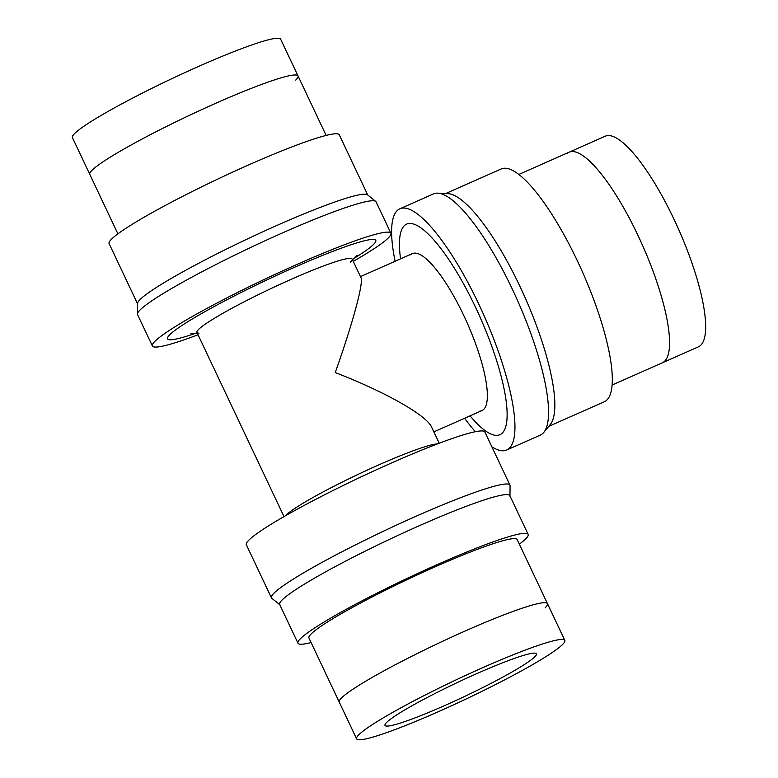 <?xml version="1.0" encoding="UTF-8"?>
<svg xmlns="http://www.w3.org/2000/svg" width="778" height="778" viewBox="0 0 778 778"><rect width="100%" height="100%" fill="white"/><g stroke="black" fill="none" stroke-linecap="round" stroke-linejoin="round"><path stroke-width="1.17" d="M519.344 544.153A127.3 11.913 154.7 0 0 525.607 538.969A127.3 11.913 154.7 0 0 528.155 534.379A127.3 11.913 154.7 0 0 422.921 571.052A127.3 11.913 154.7 0 0 300.522 638.592A127.3 11.913 154.7 0 0 297.974 643.182A127.3 11.913 154.7 0 0 311.122 642.579M528.155 534.379L509.853 495.654A127.3 11.913 154.7 0 0 404.618 532.337A127.3 11.913 154.7 0 0 282.219 599.877A127.3 11.913 154.7 0 0 279.672 604.467L297.974 643.182M285.614 515.688A85.852 8.033 -25.3 0 1 286.362 514.89A85.852 8.033 -25.3 0 1 360.807 473.102A85.852 8.033 -25.3 0 1 437.479 443.898M509.969 496.199L510.067 485.637A131.91 12.341 154.7 0 0 509.95 485.073A131.91 12.341 154.7 0 0 400.903 523.079A131.91 12.341 154.7 0 0 274.08 593.069A131.91 12.341 154.7 0 0 271.434 597.825A131.91 12.341 154.7 0 0 271.794 598.272L280.022 604.895M509.95 485.073L484.869 432.023A131.91 12.341 154.7 0 0 375.832 470.029A131.91 12.341 154.7 0 0 248.999 540.01A131.91 12.341 154.7 0 0 246.354 544.775L271.434 597.825M386.685 722.383A83.752 7.838 -25.3 0 1 467.208 677.949A83.752 7.838 -25.3 0 1 536.45 653.821A83.752 7.838 -25.3 0 1 534.768 656.836A83.752 7.838 -25.3 0 1 454.245 701.27A83.752 7.838 -25.3 0 1 385.003 725.407A83.752 7.838 -25.3 0 1 386.685 722.383M308.944 637.989A115.163 10.775 -25.3 0 1 311.258 633.837A115.163 10.775 -25.3 0 1 421.977 572.744A115.163 10.775 -25.3 0 1 517.175 539.562L547.469 603.64A115.163 10.775 154.7 0 0 452.271 636.822A115.163 10.775 154.7 0 0 341.552 697.924A115.163 10.775 154.7 0 0 339.237 702.077L308.944 637.989M545.164 607.793A115.163 10.775 154.7 0 0 547.469 603.64A115.163 10.775 154.7 0 0 452.271 636.822A115.163 10.775 154.7 0 0 341.552 697.924A115.163 10.775 154.7 0 0 339.237 702.077L356.616 738.828A115.163 10.775 -25.3 0 1 358.921 734.675A115.163 10.775 -25.3 0 1 469.64 673.573A115.163 10.775 -25.3 0 1 564.838 640.391A115.163 10.775 -25.3 0 1 562.533 644.544A115.163 10.775 -25.3 0 1 451.814 705.646A115.163 10.775 -25.3 0 1 356.616 738.828M612.082 385.052L698.42 346.832A115.163 29.447 66.1 0 0 700.813 345.179A115.163 29.447 66.1 0 0 676.452 224.521A115.163 29.447 66.1 0 0 605.196 136.218L569.107 152.196A115.163 29.447 66.1 0 1 640.352 240.49A115.163 29.447 66.1 0 1 664.713 361.157A115.163 29.447 66.1 0 1 662.331 362.811A115.163 29.447 -113.9 0 0 664.713 361.157A115.163 29.447 -113.9 0 0 640.352 240.49A115.163 29.447 -113.9 0 0 569.107 152.196A115.163 29.447 -113.9 0 0 566.715 153.84M137.531 303.77L109.105 243.621A127.3 11.913 -25.3 0 1 111.653 239.031A127.3 11.913 -25.3 0 1 234.052 171.5A127.3 11.913 -25.3 0 1 339.286 134.818L367.722 194.967M198.04 334.764A131.91 12.341 -25.3 0 1 152.381 345.977L137.55 314.604A131.91 12.341 -25.3 0 1 137.434 314.04L137.541 303.478A127.3 11.913 -25.3 0 1 140.205 299.423A127.3 11.913 -25.3 0 1 259.998 233.089A127.3 11.913 -25.3 0 1 367.488 194.782L375.706 201.405A131.91 12.341 -25.3 0 1 376.075 201.852L390.906 233.225A131.91 12.341 -25.3 0 1 388.261 237.99A131.91 12.341 -25.3 0 1 353.261 261.389M350.45 262.167A85.852 8.033 154.7 0 0 351.403 261.126A85.852 8.033 154.7 0 0 288.57 280.479A85.852 8.033 154.7 0 0 198.662 329.357A85.852 8.033 154.7 0 0 199.012 333.159M137.434 314.04A131.91 12.341 -25.3 0 1 140.196 309.839A131.91 12.341 -25.3 0 1 264.326 241.102A131.91 12.341 -25.3 0 1 375.706 201.405M152.381 345.977A131.91 12.341 -25.3 0 1 155.026 341.221A131.91 12.341 -25.3 0 1 281.86 271.24A131.91 12.341 -25.3 0 1 390.906 233.225M117.906 233.847L89.791 174.36A115.163 10.775 -25.3 0 1 92.096 170.207A115.163 10.775 -25.3 0 1 202.825 109.105A115.163 10.775 -25.3 0 1 298.023 75.923L280.644 39.172A115.163 10.775 154.7 0 0 185.446 72.354A115.163 10.775 154.7 0 0 74.727 133.456A115.163 10.775 154.7 0 0 72.412 137.609L89.791 174.36A115.163 10.775 -25.3 0 1 92.096 170.207A115.163 10.775 -25.3 0 1 202.825 109.105A115.163 10.775 -25.3 0 1 298.023 75.923A115.163 10.775 -25.3 0 1 295.708 80.076M445.697 193.537L501.256 168.943A127.3 32.55 66.1 0 1 580.018 266.553A127.3 32.55 66.1 0 1 606.947 399.941A127.3 32.55 66.1 0 1 604.312 401.769L548.753 426.354M395.107 261.272A131.91 33.726 66.1 0 1 397.14 210.663A131.91 33.726 66.1 0 1 399.882 208.776L433.472 193.907A131.91 33.726 66.1 0 1 437.839 193.158L448.011 193.654A127.3 32.55 66.1 0 1 525.082 297.614A127.3 32.55 66.1 0 1 550.221 424.574L543.754 432.432A131.91 33.726 66.1 0 1 542.986 433.268A131.91 33.726 66.1 0 1 540.253 435.155L506.663 450.024A131.91 33.726 66.1 0 1 491.842 446.767M479.861 411.076A85.852 21.949 -113.9 0 0 483.751 409.354A85.852 21.949 -113.9 0 0 463.834 315.644A85.852 21.949 -113.9 0 0 410.696 254.805M437.839 193.158A131.91 33.726 66.1 0 1 517.71 300.882A131.91 33.726 66.1 0 1 543.754 432.432M399.882 208.776A131.91 33.726 66.1 0 1 481.494 309.926A131.91 33.726 66.1 0 1 509.395 448.138A131.91 33.726 66.1 0 1 506.663 450.024M475.329 431.712A131.91 33.726 66.1 0 1 464.602 418.272M439.22 443.236L431.547 426.996C426.519 415.238 384.993 391.762 335.24 372.555C352.726 323.492 363.803 282.56 360.943 277.629L352.171 259.074M195.813 333.227A115.163 10.775 -25.3 0 1 169.837 334.666A115.163 10.775 -25.3 0 1 293.928 267.544A115.163 10.775 -25.3 0 1 373.45 244.545A115.163 10.775 -25.3 0 1 353.484 258.704M400.573 258.85A115.163 29.447 66.1 0 1 404.268 225.746A115.163 29.447 66.1 0 1 475.562 307.349A115.163 29.447 66.1 0 1 502.267 433.064A115.163 29.447 66.1 0 1 470.068 415.851M569.107 152.196L518.858 174.437M357.005 255.281L352.512 259.803M190.941 333.781L197.281 333.179M298.023 75.923L326.138 135.421M283.999 516.611L196.941 332.449M481.971 410.58L433.852 431.878M412.476 253.579L360.457 276.608M547.469 603.64L564.838 640.391"/></g></svg>
